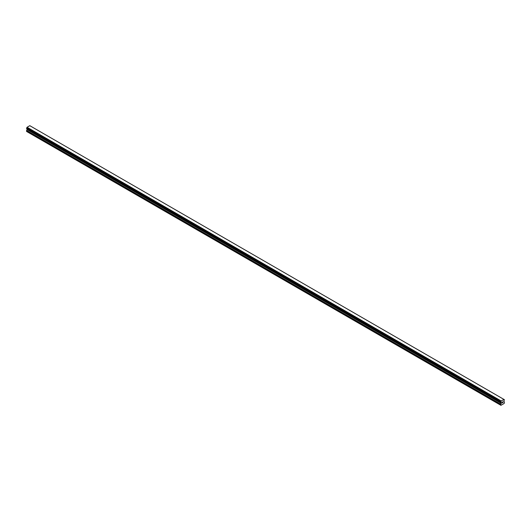 <?xml version="1.0" encoding="UTF-8"?>
<svg xmlns="http://www.w3.org/2000/svg" width="531" height="531" viewBox="0 0 531 531"><rect width="100%" height="100%" fill="white"/><g stroke="black" fill="none" stroke-linecap="round" stroke-linejoin="round"><path stroke-width="0.8" d="M502.08 402.213L502.445 402L502.08 402.213M502.08 402.923L502.445 402.71L502.08 402.923M502.034 403.002L502.445 401.947M503.003 402.1L502.784 402.518L503.003 402.1M502.784 402.518L503.169 402.292L502.784 402.511M502.684 402.624L503.089 401.741M501.078 402.458L500.753 402.272L501.264 402.637L500.68 404.35L500.925 405.319L504.198 403.427L504.45 402.173L503.859 401.137L504.397 399.684L30.254 125.947M500.766 402.266L501.204 400.991L503.926 399.418L504.397 399.684M27.121 128.834L26.55 131.436L500.925 405.319M26.596 128.529L500.726 402.266L26.596 128.529M503.926 399.418L29.796 125.681L27.074 127.254L26.577 128.515L500.7 402.252M501.204 400.991L27.074 127.254M501.078 401.204L26.955 127.467M501.065 401.23L26.942 127.493M500.766 401.761L26.643 128.024M500.726 401.808L26.603 128.071M500.68 405.173L26.55 131.436M500.7 401.854L26.577 128.117M500.68 401.934L26.55 128.197M500.68 402.199L26.55 128.462M501.264 402.637L27.141 128.907M501.264 403.175L27.141 129.438M501.218 403.334L27.088 129.597M500.726 404.191L26.596 130.453M500.68 404.35L26.55 130.619"/></g></svg>
